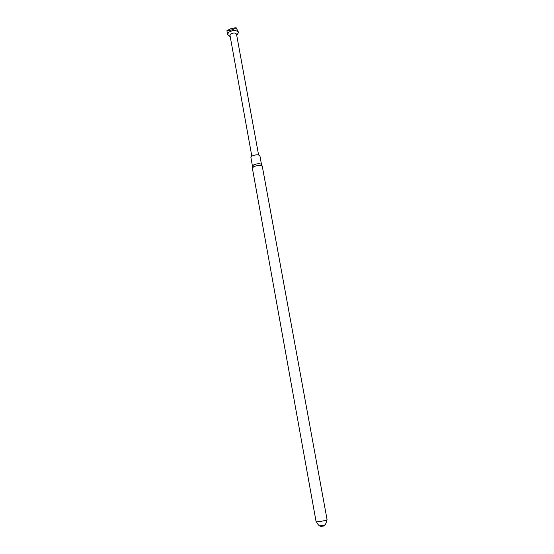 <?xml version="1.0" encoding="UTF-8"?>
<svg xmlns="http://www.w3.org/2000/svg" width="554" height="554" viewBox="0 0 554 554"><rect width="100%" height="100%" fill="white"/><g stroke="black" fill="none" stroke-linecap="round" stroke-linejoin="round"><path stroke-width="0.83" d="M316.071 521.577C315.939 522.464 327.497 520.365 327.061 519.576L262.291 166.297C260.602 164.988 257.721 165.134 253.649 166.719L252.368 168.181L316.071 521.577M319.9 525.891L324.997 524.963M262.243 166.186L261.502 164.524C259.964 163.333 257.347 163.458 253.649 164.905L252.479 166.165L252.368 167.987M261.509 164.545L259.895 155.736C258.469 154.421 255.851 154.511 252.035 156.006L250.886 157.371L252.472 166.186M258.579 154.905L236.503 34.161C235.381 32.714 233.469 32.658 230.762 33.988L229.993 35.345L251.821 156.131M236.697 35.214L238.601 32.499C236.676 30.013 233.393 29.916 228.754 32.208L227.445 34.528L230.18 36.398M227.445 34.528L226.946 30.615L228.49 30.761C231.482 30.214 234.023 29.189 236.122 27.7L238.601 32.499M226.946 30.615L231.337 28.476L236.122 27.7M326.812 519.839C325.607 527.637 322.151 525.919 321.348 526.224C319.658 526.508 318.003 525.005 316.396 521.73M320.164 526.12C321.015 526.674 322.567 526.39 324.824 525.275M236.669 35.082L237.354 34.77M230.159 36.266L229.411 36.218"/></g></svg>
